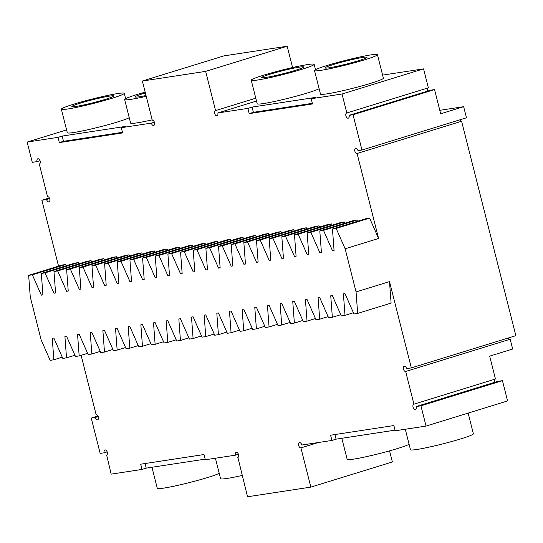 <?xml version="1.0" encoding="UTF-8"?>
<svg xmlns="http://www.w3.org/2000/svg" width="543" height="543" viewBox="0 0 543 543"><rect width="100%" height="100%" fill="white"/><g stroke="black" fill="none" stroke-linecap="round" stroke-linejoin="round"><path stroke-width="0.81" d="M292.568 67.549L287.172 46.23L223.879 55.888L142.361 81.036L152.284 120.254A2.701 1.588 72.9 0 1 154.497 122.514A2.701 1.588 72.9 0 1 153.744 125.453A2.701 1.588 72.9 0 1 151.361 123.112L154.388 122.182M382.611 75.11L423.554 68.866L342.036 94.014L311.18 98.724L315.361 97.435L252.067 107.093L253.391 112.32L312.34 103.326M342.036 94.014L346.828 112.971L428.352 87.823L423.554 68.866M428.088 87.905A2.701 1.588 -107.1 0 0 427.565 91.129M434.549 89.588L430.592 90.192L349.074 115.34L353.031 114.736L434.549 89.588L440.672 113.779L463.661 106.686L466.471 117.797L361.964 150.038L353.031 114.736M508.377 337.963A2.701 1.588 -107.1 0 0 510.182 339.239L512.667 349.047L489.671 356.14L495.46 379.014L413.942 404.162A2.701 1.588 -107.1 0 0 413.807 404.196A2.701 1.588 -107.1 0 0 413.08 407.243A2.701 1.588 -107.1 0 0 415.402 409.361A2.701 1.588 -107.1 0 0 416.182 406.537L420.934 405.811L426.058 426.079L507.576 400.931L502.451 380.663L497.707 381.39L416.182 406.537M495.196 379.095A2.701 1.588 -107.1 0 0 494.68 382.326M389.562 450.866L392.372 461.964L310.847 487.112L247.554 496.77L237.895 457.471M49.644 198.589L46.617 199.525A2.701 1.588 -107.1 0 0 48.999 201.867A2.701 1.588 -107.1 0 0 49.752 198.928A2.701 1.588 -107.1 0 0 47.54 196.668L39.266 163.986A2.701 1.588 -107.1 0 0 39.401 163.952A2.701 1.588 -107.1 0 0 40.128 160.898A2.701 1.588 -107.1 0 0 37.813 158.787A2.701 1.588 -107.1 0 0 37.026 161.61L32.275 162.337L27.15 142.069L66.592 129.906M40.053 160.674L37.026 161.61M27.15 142.069L58.006 137.359L59.33 142.592L122.623 132.933L121.299 127.7L151.361 123.112M121.299 127.7L125.481 126.41L62.187 136.069L58.006 137.359M61.359 109.218A32.444 2.287 -14.2 0 0 79.054 106.842A32.444 2.287 -14.2 0 0 111.797 98.358A32.444 2.287 -14.2 0 0 124.266 93.294A32.444 2.287 -14.2 0 0 92.249 99.036A32.444 2.287 -14.2 0 0 61.359 109.218L67.312 132.75A32.444 2.287 -14.2 0 0 85.013 130.374A32.444 2.287 -14.2 0 0 117.756 121.89A32.444 2.287 -14.2 0 0 129.241 117.702M145.171 92.134A32.444 2.287 -14.2 0 0 124.652 99.552L130.605 123.085A32.444 2.287 -14.2 0 0 152.183 119.854M287.172 46.23L205.654 71.377L142.361 81.036M205.654 71.377L215.578 110.596L255.78 98.195M256.5 101.039L217.818 112.971A2.701 1.588 72.9 0 1 217.037 115.795A2.701 1.588 72.9 0 1 214.723 113.677A2.701 1.588 72.9 0 1 215.442 110.629A2.701 1.588 72.9 0 1 215.578 110.596M252.067 107.093L247.886 108.383L217.818 112.971M314.526 70.576L320.485 94.109A32.444 2.287 -14.2 0 0 338.187 91.733A32.444 2.287 -14.2 0 0 370.923 83.249A32.444 2.287 -14.2 0 0 383.392 78.192L377.439 54.66A32.444 2.287 -14.2 0 0 345.423 60.395A32.444 2.287 -14.2 0 0 314.526 70.576A32.444 2.287 -14.2 0 0 332.228 68.201A32.444 2.287 -14.2 0 0 364.971 59.716A32.444 2.287 -14.2 0 0 377.439 54.66M251.239 80.235A32.444 2.287 -14.2 0 0 268.934 77.859A32.444 2.287 -14.2 0 0 301.677 69.375A32.444 2.287 -14.2 0 0 314.146 64.318A32.444 2.287 -14.2 0 0 282.129 70.061A32.444 2.287 -14.2 0 0 251.239 80.235L257.192 103.767A32.444 2.287 -14.2 0 0 274.894 101.392A32.444 2.287 -14.2 0 0 307.63 92.907A32.444 2.287 -14.2 0 0 319.121 88.719M346.828 112.971A2.701 1.588 -107.1 0 0 346.692 112.998A2.701 1.588 -107.1 0 0 345.972 116.053A2.701 1.588 -107.1 0 0 348.287 118.164A2.701 1.588 -107.1 0 0 349.074 115.34M463.661 106.686L439.796 110.324M510.182 339.239L405.669 371.48L413.942 404.162M502.451 380.663L420.934 405.811M426.058 426.079L395.202 430.782L393.879 425.556L330.585 435.214L331.909 440.448L301.847 445.036A2.701 1.588 72.9 0 0 299.464 442.694A2.701 1.588 72.9 0 0 298.711 445.633A2.701 1.588 72.9 0 0 300.924 447.887L310.847 487.112M331.909 440.448L336.09 439.158L395.046 430.158M318.347 442.518L300.924 447.887M238.411 454.247L235.391 455.177A2.701 1.588 72.9 0 1 236.171 452.353A2.701 1.588 72.9 0 1 238.492 454.464A2.701 1.588 72.9 0 1 237.766 457.518A2.701 1.588 72.9 0 1 237.63 457.552M106.645 455.095L111.172 474.134L142.028 469.423L140.705 464.197L203.998 454.539L205.322 459.765L235.391 455.177M142.028 469.423L146.21 468.134L205.166 459.14M106.38 455.177A2.701 1.588 -107.1 0 0 106.516 455.149A2.701 1.588 -107.1 0 0 107.236 452.095A2.701 1.588 -107.1 0 0 104.921 449.977A2.701 1.588 -107.1 0 0 104.134 452.808L100.177 453.412L91.244 418.11L97.991 416.033M107.161 451.871L104.134 452.808M361.964 150.038L358.007 150.642A2.701 1.588 -107.1 0 0 355.624 148.3A2.701 1.588 -107.1 0 0 354.871 151.239A2.701 1.588 -107.1 0 0 357.084 153.493L378.586 238.472L369.607 218.116L365.914 218.68L332.465 228.997L336.158 228.433L345.144 248.789L356.059 291.93L389.507 281.613L411.336 367.896L406.592 368.622A2.701 1.588 -107.1 0 0 404.209 366.281A2.701 1.588 -107.1 0 0 403.456 369.22A2.701 1.588 -107.1 0 0 405.669 371.48M311.18 98.724L312.503 103.951L249.21 113.609L253.391 112.32M247.886 108.383L249.21 113.609M46.617 199.525L41.872 200.245L58.549 266.151M66.341 265.717L65.798 264.489L62.106 265.052L28.657 275.369L32.349 274.806L41.336 295.161L42.917 294.917L41.316 273.434L45.008 272.871L53.995 293.227L55.576 292.982L53.974 271.507L57.667 270.943L66.653 291.292L68.235 291.055L66.633 269.572L70.325 269.009L79.312 289.365L80.893 289.12L79.292 267.638L82.984 267.075L91.971 287.43L93.552 287.186L91.95 265.71L95.643 265.147L104.629 285.496L106.211 285.258L104.609 263.776L108.301 263.212L117.288 283.568L118.869 283.324L117.268 261.841L120.96 261.278L129.947 281.634L131.528 281.389L129.926 259.914L133.619 259.35L142.605 279.699L144.187 279.462L142.585 257.979L146.277 257.416L155.264 277.772L156.846 277.527L155.244 256.045L158.936 255.481L167.923 275.837L169.504 275.6L167.902 254.117L171.595 253.554L180.581 273.903L182.163 273.665L180.561 252.183L184.253 251.619L193.24 271.975L194.822 271.731L193.22 250.248L196.912 249.685L205.899 270.041L207.48 269.803L205.878 248.321L209.571 247.757L218.557 268.113L220.139 267.869L218.537 246.386L222.23 245.823L231.216 266.179L232.798 265.934L231.196 244.459L234.888 243.888L243.875 264.244L245.456 264.007L243.855 242.524L247.547 241.961L256.534 262.317L258.115 262.072L256.513 240.59L260.206 240.026L269.192 260.382L270.774 260.138L269.172 238.662L272.864 238.099L281.851 258.448L283.432 258.21L281.831 236.728L285.523 236.164L294.51 256.52L296.091 256.276L294.489 234.793L298.182 234.23L307.168 254.586L308.75 254.341L307.148 232.866L310.84 232.302L319.827 252.651L321.408 252.414L319.807 230.931L323.499 230.368L332.486 250.723L334.067 250.479L332.465 228.997M79 263.783L78.457 262.554L74.764 263.117L41.316 273.434M91.658 261.855L91.115 260.626L87.423 261.19L53.974 271.507M104.317 259.921L103.774 258.692L100.082 259.255L66.633 269.572M116.976 257.986L116.433 256.758L112.74 257.321L79.292 267.638M129.634 256.058L129.091 254.83L125.399 255.393L91.95 265.71M142.293 254.124L141.75 252.895L138.058 253.459L104.609 263.776M154.952 252.196L154.409 250.961L150.716 251.524L117.268 261.841M167.611 250.262L167.068 249.033L163.375 249.597L129.926 259.914M180.269 248.327L179.726 247.099L176.034 247.662L142.585 257.979M192.928 246.4L192.385 245.164L188.692 245.728L155.244 256.045M205.587 244.465L205.044 243.237L201.351 243.8L167.902 254.117M218.245 242.531L217.702 241.302L214.01 241.866L180.561 252.183M230.904 240.603L230.361 239.368L226.669 239.931L193.22 250.248M243.563 238.669L243.02 237.44L239.327 238.004L205.878 248.321M256.221 236.734L255.678 235.506L251.986 236.069L218.537 246.386M268.88 234.807L268.337 233.578L264.645 234.142L231.196 244.459M281.539 232.872L280.996 231.644L277.303 232.207L243.855 242.524M294.197 230.938L293.654 229.709L289.962 230.273L256.513 240.59M306.856 229.01L306.313 227.782L302.621 228.345L269.172 238.662M319.515 227.076L318.972 225.847L315.279 226.411L281.831 236.728M332.173 225.148L331.63 223.913L327.938 224.476L294.489 234.793M344.832 223.214L344.289 221.985L340.597 222.549L307.148 232.866M357.491 221.279L356.948 220.051L353.255 220.614L319.807 230.931M59.33 142.592L63.511 141.302L62.187 136.069M63.511 141.302L122.46 132.302M124.652 99.552A32.444 2.287 -14.2 0 0 146.23 96.321M459.731 119.874A2.701 1.588 -107.1 0 0 461.598 121.259L515.85 335.662L411.336 367.896M389.507 281.613L391.103 303.096L357.661 313.413L353.968 313.976L344.981 293.62L343.4 293.865L345.002 315.347L341.309 315.911L332.323 295.555L330.741 295.792L332.343 317.275L328.651 317.838L319.664 297.489L318.083 297.727L319.684 319.209L315.992 319.773L307.005 299.417L305.424 299.661L307.026 321.144L303.333 321.707L294.347 301.351L292.765 301.589L294.367 323.071L290.675 323.635L281.688 303.279L280.107 303.523L281.708 325.006L278.016 325.569L269.036 305.214L267.448 305.458L269.05 326.934L265.357 327.497L256.377 307.148L254.789 307.386L256.391 328.868L252.699 329.431L243.719 309.076L242.13 309.32L243.732 330.802L240.04 331.366L231.06 311.01L229.472 311.254L231.074 332.73L227.381 333.293L218.401 312.944L216.813 313.182L218.415 334.664L214.723 335.228L205.743 314.872L204.154 315.116L205.756 336.599L202.064 337.162L193.084 316.807L191.496 317.051L193.098 338.527L189.405 339.09L180.425 318.741L178.837 318.979L180.439 340.461L176.746 341.024L167.767 320.669L166.178 320.913L167.78 342.395L164.088 342.959L155.108 322.603L153.52 322.841L155.122 344.323L151.429 344.886L142.449 324.538L140.861 324.775L142.463 346.258L138.77 346.821L129.791 326.465L128.202 326.71L129.804 348.192L126.112 348.755L117.132 328.4L115.544 328.637L117.145 350.12L113.453 350.683L104.473 330.327L102.885 330.572L104.487 352.054L100.794 352.617L91.815 332.262L90.226 332.506L91.828 353.982L88.136 354.552L79.156 334.196L77.568 334.434L79.169 355.916L75.477 356.48L66.497 336.124L64.909 336.368L66.511 357.851L62.818 358.414L53.838 338.058L52.25 338.303L53.852 359.778L50.16 360.342L41.18 339.993L30.259 296.851L28.657 275.369M98.229 416.576L95.201 417.506A2.701 1.588 -107.1 0 0 97.584 419.848A2.701 1.588 -107.1 0 0 98.337 416.909A2.701 1.588 -107.1 0 0 96.125 414.648L81.111 355.319M95.201 417.506L91.244 418.11M334.929 434.556L336.09 439.158M468.134 413.094L473.374 433.782A32.444 2.287 165.8 0 1 442.477 443.964A32.444 2.287 165.8 0 1 410.46 449.706L405.288 429.248M409.103 444.317A32.444 2.287 165.8 0 1 374.969 454.667A32.444 2.287 165.8 0 1 347.167 459.364L341.832 438.276M146.21 468.134L145.049 463.532M219.223 473.299A32.444 2.287 165.8 0 1 185.088 483.65A32.444 2.287 165.8 0 1 157.294 488.34L151.959 467.258M242.164 475.451A32.444 2.287 165.8 0 1 220.58 478.682L215.408 458.224M49.345 197.944L41.872 200.245M378.586 238.472L345.144 248.789M369.607 218.116L336.158 228.433M334.047 250.242L332.486 250.723M356.948 220.051L323.499 230.368M321.388 252.169L319.827 252.651M344.289 221.985L310.84 232.302M308.729 254.104L307.168 254.586M331.63 223.913L298.182 234.23M296.071 256.038L294.51 256.52M318.972 225.847L285.523 236.164M283.419 257.966L281.851 258.448M306.313 227.782L272.864 238.099M270.76 259.9L269.192 260.382M293.654 229.709L260.206 240.026M258.101 261.828L256.534 262.317M280.996 231.644L247.547 241.961M245.443 263.762L243.875 264.244M268.337 233.578L234.888 243.888M232.784 265.697L231.216 266.179M255.678 235.506L222.23 245.823M220.125 267.624L218.557 268.113M243.02 237.44L209.571 247.757M207.467 269.559L205.899 270.041M230.361 239.368L196.912 249.685M194.808 271.493L193.24 271.975M217.702 241.302L184.253 251.619M182.149 273.421L180.581 273.903M205.044 243.237L171.595 253.554M169.491 275.355L167.923 275.837M192.385 245.164L158.936 255.481M156.832 277.29L155.264 277.772M179.726 247.099L146.277 257.416M144.173 279.217L142.605 279.699M167.068 249.033L133.619 259.35M131.515 281.152L129.947 281.634M154.409 250.961L120.96 261.278M118.856 283.086L117.288 283.568M141.75 252.895L108.301 263.212M106.197 285.014L104.629 285.496M129.091 254.83L95.643 265.147M93.539 286.948L91.971 287.43M116.433 256.758L82.984 267.075M80.88 288.883L79.312 289.365M103.774 258.692L70.325 269.009M68.221 290.81L66.653 291.292M91.115 260.626L57.667 270.943M55.562 292.745L53.995 293.227M78.457 262.554L45.008 272.871M42.904 294.673L41.336 295.161M65.798 264.489L32.349 274.806M461.598 121.259L357.084 153.493M80.154 103.19A21.632 1.527 165.8 0 1 101.982 97.536A21.632 1.527 165.8 0 1 113.779 95.948A21.632 1.527 165.8 0 1 93.186 102.736A21.632 1.527 165.8 0 1 71.839 106.564A21.632 1.527 165.8 0 1 80.154 103.19M146.019 95.514A21.632 1.527 165.8 0 1 135.132 96.905A21.632 1.527 165.8 0 1 143.447 93.525A21.632 1.527 165.8 0 1 145.375 92.948M333.327 64.549A21.632 1.527 165.8 0 1 355.156 58.895A21.632 1.527 165.8 0 1 366.953 57.307A21.632 1.527 165.8 0 1 346.359 64.094A21.632 1.527 165.8 0 1 325.013 67.923A21.632 1.527 165.8 0 1 333.327 64.549M270.034 74.208A21.632 1.527 165.8 0 1 291.863 68.554A21.632 1.527 165.8 0 1 303.659 66.972A21.632 1.527 165.8 0 1 283.066 73.753A21.632 1.527 165.8 0 1 261.719 77.581A21.632 1.527 165.8 0 1 270.034 74.208M62.275 357.185L53.852 359.778M74.934 355.251L66.511 357.851M87.593 353.317L79.169 355.916M100.251 351.389L91.828 353.982M112.91 349.454L104.487 352.054M125.569 347.52L117.145 350.12M138.227 345.592L129.804 348.192M150.886 343.658L142.463 346.258M163.545 341.723L155.122 344.323M176.204 339.796L167.78 342.395M188.862 337.861L180.439 340.461M201.521 335.927L193.098 338.527M214.18 333.999L205.756 336.599M226.838 332.065L218.415 334.664M239.497 330.137L231.074 332.73M252.156 328.203L243.732 330.802M264.814 326.268L256.391 328.868M277.473 324.341L269.05 326.934M290.132 322.406L281.708 325.006M302.79 320.472L294.367 323.071M315.449 318.544L307.026 321.144M328.108 316.61L319.684 319.209M340.766 314.675L332.343 317.275M353.425 312.748L345.002 315.347M356.059 291.93L357.661 313.413M125.63 98.683L124.266 93.294M315.51 69.701L314.146 64.318"/></g></svg>
